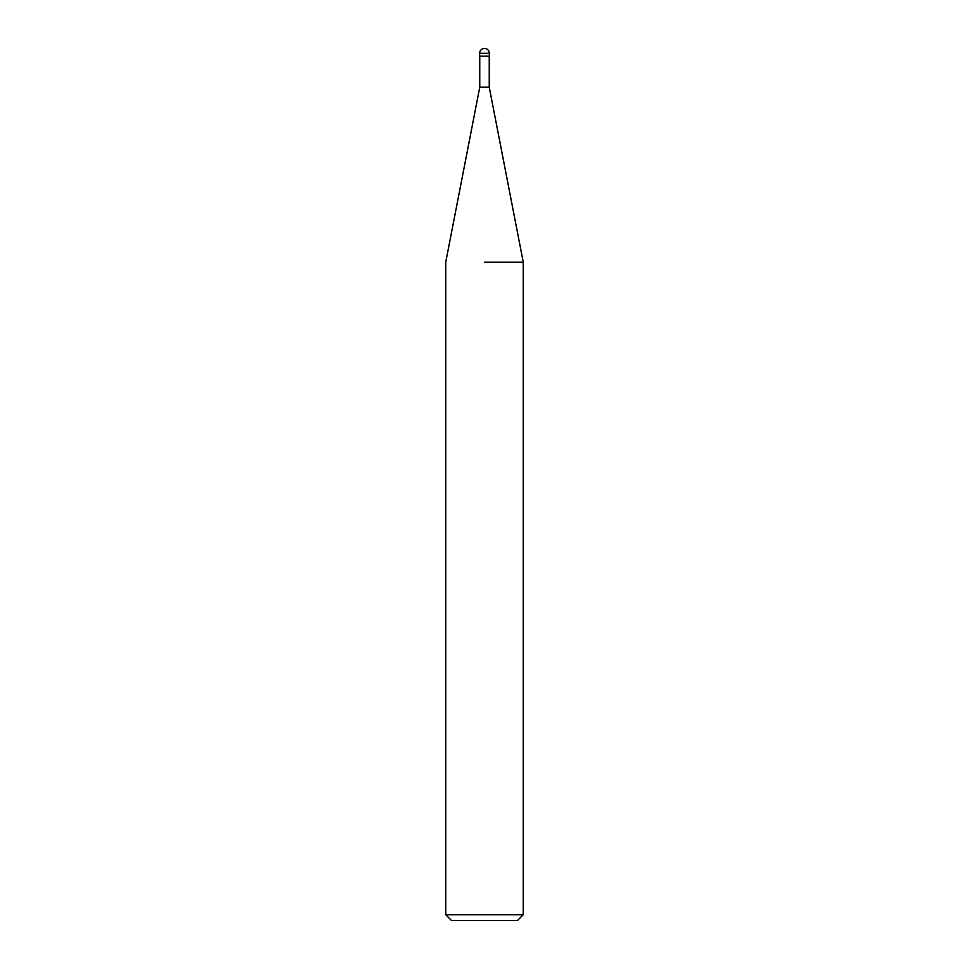 <?xml version="1.0" encoding="UTF-8"?>
<svg xmlns="http://www.w3.org/2000/svg" width="969" height="969" viewBox="0 0 969 969"><rect width="100%" height="100%" fill="white"/><g stroke="black" fill="none" stroke-linecap="round" stroke-linejoin="round"><path stroke-width="1.45" d="M479.752 56.202L479.752 87.21L489.248 87.21L523.26 262.187L523.26 914.736L445.74 914.736L451.554 920.55L517.446 920.55L523.26 914.736M484.5 262.187L523.26 262.187L484.5 262.187M479.655 53.295L479.655 56.202L489.345 56.202L489.345 53.295A4.845 4.845 0 0 0 484.5 48.45A4.845 4.845 0 0 0 479.655 53.295L489.345 53.295M489.248 56.202L489.248 87.21M479.752 87.21L445.74 262.187L445.74 914.736"/></g></svg>
